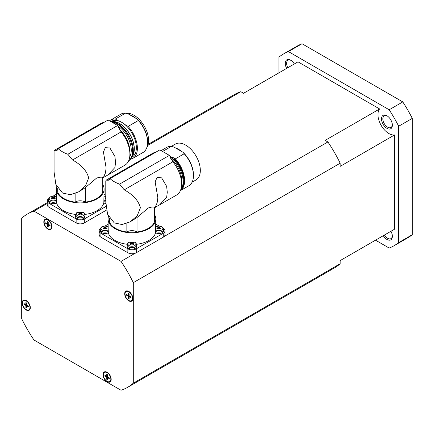 <?xml version="1.0" encoding="UTF-8"?>
<svg xmlns="http://www.w3.org/2000/svg" width="434" height="434" viewBox="0 0 434 434"><rect width="100%" height="100%" fill="white"/><g stroke="black" fill="none" stroke-linecap="round" stroke-linejoin="round"><path stroke-width="0.65" d="M379.609 237.821L340.169 260.59L394.609 229.163L394.609 134.931L340.169 166.363L340.169 163.211A100.086 57.782 -120 0 0 327.898 141.961L325.169 140.383L379.609 108.956L298.006 61.84L243.566 93.272L240.837 91.699A100.086 57.782 -120 0 0 234.327 94.585L148.206 144.305M394.609 134.931A15.396 8.892 60 0 1 388.848 133.509A15.396 8.892 60 0 1 379.332 121.547A15.396 8.892 60 0 1 379.609 108.956M392.358 124.78A6.738 3.89 60 0 1 390.974 127.493A6.738 3.89 60 0 1 387.605 127.157A6.738 3.89 60 0 1 383.206 121.222A6.738 3.89 60 0 1 384.236 115.824A6.738 3.89 60 0 1 387.274 115.981M386.927 115.764A7.698 4.443 -120 0 0 381.481 118.905A7.698 4.443 -120 0 0 386.927 128.334A7.698 4.443 -120 0 0 392.369 125.193A7.698 4.443 -120 0 0 386.927 115.764L386.927 115.764M383.265 235.711A7.698 4.443 -120 0 0 389.13 240.192A7.698 4.443 -120 0 0 392.369 236.318A7.698 4.443 -120 0 0 390.953 231.268M287.823 67.72A6.738 3.89 60 0 1 286.608 63.348A6.738 3.89 60 0 1 288.002 60.261A6.738 3.89 60 0 1 291.04 60.418M294.35 63.95A7.698 4.443 -120 0 0 290.688 60.201A7.698 4.443 -120 0 0 285.246 63.348A7.698 4.443 -120 0 0 286.662 68.393M128.773 291.398A5.772 3.336 60 0 1 132.544 296.487A5.772 3.336 60 0 1 131.659 301.115A5.772 3.336 60 0 1 128.773 300.833A5.772 3.336 60 0 1 124.997 295.744A5.772 3.336 60 0 1 125.882 291.116A5.772 3.336 60 0 1 128.773 291.398M129.576 300.8A5.772 3.336 -120 0 0 131.855 300.984M43.818 222.045A5.772 3.336 60 0 1 45.011 219.403A5.772 3.336 60 0 1 49.46 220.949A5.772 3.336 60 0 1 51.982 226.76A5.772 3.336 60 0 1 50.783 229.402A5.772 3.336 60 0 1 46.335 227.855A5.772 3.336 60 0 1 43.818 222.045M45.223 219.295A5.772 3.336 -120 0 0 44.241 221.367M26.23 309.99A5.772 3.336 60 0 1 22.459 304.901A5.772 3.336 60 0 1 23.344 300.274A5.772 3.336 60 0 1 26.23 300.561A5.772 3.336 60 0 1 30 305.65A5.772 3.336 60 0 1 29.116 310.277A5.772 3.336 60 0 1 26.23 309.99M23.555 300.171A5.772 3.336 -120 0 0 22.573 302.238M111.185 379.343A5.772 3.336 60 0 1 109.986 381.991A5.772 3.336 60 0 1 105.538 380.444A5.772 3.336 60 0 1 103.021 374.629A5.772 3.336 60 0 1 104.214 371.987A5.772 3.336 60 0 1 108.663 373.533A5.772 3.336 60 0 1 111.185 379.343M107.903 381.67A5.772 3.336 -120 0 0 110.187 381.86M137.025 231.984L137.025 217.526L148.271 207.973C151.531 206.92 153.598 206.747 154.466 207.457L154.466 221.91A23.094 13.335 180 0 1 137.025 231.984A6.738 3.89 0 0 0 136.705 231.783A6.738 3.89 0 0 0 126.853 231.984L126.853 223.418M137.025 217.526L130.195 221.834L122.062 224.535L114.245 222.902L107.561 214.195L105.793 201.87L105.793 181.081L106.14 180.159L108.847 180.186L110.046 178.618A28.872 16.671 0 0 0 114.245 181.694A28.872 16.671 0 0 0 119.572 184.119L124.243 189.842C133.233 194.774 138.614 200.763 140.388 207.81L137.209 215.774L130.195 221.834M126.853 231.984A23.094 13.335 180 0 1 115.607 228.403A23.094 13.335 180 0 1 109.411 221.91L109.411 218.09M155.594 152.323A24.06 13.888 -120 0 0 152.573 153.354L106.14 180.159M159.625 204.843L155.144 207.338L157.119 202.868L157.846 197.73L155.144 181.895L157.005 177.533L161.622 177.842L166.645 186.365L167.274 192.289L166.645 197.367L159.625 204.843L176.633 195.023A24.06 13.888 -120 0 0 181.613 184.011A24.06 13.888 -120 0 0 172.857 161.773L169.368 155.372L159.837 149.871L110.046 178.618M181.596 183.11A20.208 11.669 -120 0 0 181.748 180.788A20.208 11.669 -120 0 0 170.524 158.188M192.083 182.215L196.043 179.926A20.691 11.946 -120 0 0 200.329 170.453A20.691 11.946 -120 0 0 191.296 149.632A20.691 11.946 -120 0 0 175.352 144.088L171.392 146.377M161.144 150.625L166.737 147.397A22.134 12.781 60 0 1 171.419 146.377L174.023 147.093L182.947 152.247L184.19 153.75L175.341 158.86L172.092 156.983L174.17 158.339L174.522 159.327A22.134 12.781 60 0 1 183.794 181.179A22.134 12.781 60 0 1 182.763 187.032A22.134 12.781 60 0 1 180.495 190.374M182.763 187.032L183.077 186.267A21.581 12.456 -120 0 0 184.081 180.56A21.581 12.456 -120 0 0 174.17 158.339M169.51 155.801A22.134 12.781 60 0 1 183.11 181.575A22.134 12.781 60 0 1 180.712 189.804M175.341 158.86A22.134 12.781 60 0 1 184.607 180.712A22.134 12.781 60 0 1 180.392 190.613M184.19 153.75A22.134 12.781 60 0 1 193.456 175.602A22.134 12.781 60 0 1 188.871 185.736L180.387 190.634M193.456 175.602L193.456 174.815A21.174 12.223 -120 0 0 182.947 152.247M85.308 202.125L85.308 187.672L96.554 178.119C99.815 177.061 101.882 176.888 102.749 177.598L102.749 192.056A23.094 13.335 180 0 1 85.308 202.125A6.738 3.89 0 0 0 84.988 201.924A6.738 3.89 0 0 0 75.136 202.125L75.136 193.559M85.308 187.672L78.478 191.974L70.346 194.676L62.529 193.049L55.845 184.336L54.071 172.01L54.071 151.222L54.418 150.305L57.131 150.327L58.33 148.759A28.872 16.671 0 0 0 62.529 151.835A28.872 16.671 0 0 0 67.856 154.26L72.527 159.983C81.516 164.915 86.898 170.904 88.672 177.951L85.487 185.915L78.478 191.974M75.136 202.125A23.094 13.335 180 0 1 63.89 198.544A23.094 13.335 180 0 1 57.695 192.056L57.695 188.231M103.878 122.464A24.06 13.888 -120 0 0 100.856 123.495L54.418 150.305M107.903 174.983L103.428 177.479L105.402 173.009L106.129 167.871L103.428 152.041L105.288 147.674L109.905 147.983L114.929 156.506L115.558 162.43L114.929 167.508L107.903 174.983L124.916 165.164A24.06 13.888 -120 0 0 129.896 154.151A24.06 13.888 -120 0 0 121.14 131.914L117.647 125.513L108.12 120.012L58.33 148.759M129.864 152.914A21.174 12.223 -120 0 0 129.896 151.792A21.174 12.223 -120 0 0 119.176 129.028M129.739 156.755A20.208 11.669 -120 0 0 131.258 150.224A20.208 11.669 -120 0 0 117.804 125.985M111.316 121.856A22.134 12.781 60 0 1 132.62 151.01A22.134 12.781 60 0 1 128.697 160.71M110.48 121.374A22.134 12.781 60 0 1 112.064 121.471A22.134 12.781 60 0 1 133.298 150.614A22.134 12.781 60 0 1 132.272 156.468A22.134 12.781 60 0 1 128.714 160.748L128.665 160.775M132.272 156.468L133.211 154.168A20.469 11.816 -120 0 0 134.16 148.754A20.469 11.816 -120 0 0 114.527 121.808L112.064 121.471M112.525 121.536A20.691 11.946 60 0 1 134.323 148.846A20.691 11.946 60 0 1 132.446 156.039M131.925 157.227L132.077 157.141A20.691 11.946 -120 0 0 136.363 147.668A20.691 11.946 -120 0 0 124.867 124.531A20.691 11.946 -120 0 0 118.596 120.912L115.346 119.035L125.556 113.144L128.155 113.86L135.755 118.243L137.084 119.014L138.321 120.511A22.134 12.781 60 0 1 147.593 142.363A22.134 12.781 60 0 1 143.008 152.497L132.799 158.388A22.134 12.781 60 0 1 130.569 159.24M146.714 147.82A20.691 11.946 -120 0 0 148.612 140.594A20.691 11.946 -120 0 0 141.121 121.525A20.691 11.946 -120 0 0 126.321 113.334M138.321 120.511L128.117 126.408A22.134 12.781 60 0 1 137.383 148.26A22.134 12.781 60 0 1 132.799 158.388M147.593 142.363L147.593 141.582A21.174 12.223 -120 0 0 137.084 119.014M75.576 214.418A23.865 13.779 180 0 1 63.348 210.647A23.865 13.779 180 0 1 56.61 202.906A4.812 2.778 180 0 1 49.872 202.868A4.812 2.778 180 0 1 48.467 200.833L48.521 199.488A4.752 2.745 0 0 0 49.915 201.495A4.752 2.745 0 0 0 56.599 201.517L56.48 199.928A4.02 2.322 0 0 1 56.116 200.172A4.02 2.322 0 0 1 50.431 200.172A4.02 2.322 0 0 1 50.431 196.89A4.02 2.322 0 0 1 56.355 197.036M76.91 212.866L77.794 212.237L82.992 212.367C83.881 212.584 84.543 213.479 84.977 215.047L85.031 216.392A4.812 2.778 180 0 1 82.118 219.013A4.812 2.778 180 0 1 76.818 218.427A4.812 2.778 180 0 1 75.413 216.392L75.467 215.047A4.752 2.745 0 0 0 76.861 217.054A4.752 2.745 0 0 0 83.583 217.054A4.752 2.745 0 0 0 84.977 215.047M75.467 215.047C75.912 213.517 76.482 212.671 77.176 212.514L77.794 212.237A4.02 2.322 0 0 0 77.382 212.443A4.02 2.322 0 0 0 77.382 215.725A4.02 2.322 0 0 0 83.062 215.725A4.02 2.322 0 0 0 82.65 212.237M102.749 184.569A23.865 13.779 180 0 1 104.089 189.115L103.835 202.906A23.865 13.779 180 0 1 84.869 214.418M104.089 189.115A23.865 13.779 180 0 1 89.355 201.848A23.865 13.779 180 0 1 63.348 198.859A23.865 13.779 180 0 1 56.355 189.115A23.865 13.779 180 0 1 56.773 186.56M79.292 213.013A7.687 4.438 -120 0 0 78.163 212.66A7.183 5.843 -111.5 0 1 78.451 212.481A7.183 5.843 -111.5 0 1 78.749 212.324A7.687 4.438 60 0 1 79.878 212.676A0.993 0.575 180 0 1 80.567 212.676A7.687 4.438 -60 0 1 81.695 212.324A7.183 5.843 111.5 0 1 82.281 212.66A7.687 4.438 120 0 0 81.153 213.013A0.993 0.575 180 0 1 81.191 213.333A0.993 0.575 180 0 1 81.153 213.414A7.687 4.438 60 0 1 82.281 214.358A7.183 0.499 147.2 0 0 81.993 214.526A7.183 0.499 147.2 0 0 81.695 214.7A7.687 4.438 -120 0 0 80.567 213.75A0.993 0.575 180 0 1 79.878 213.75A7.687 4.438 120 0 0 78.749 214.7A7.183 0.499 -147.2 0 0 78.163 214.358A7.687 4.438 -60 0 1 79.292 213.414A0.993 0.575 180 0 1 79.254 213.333A0.993 0.575 180 0 1 79.292 213.013L79.639 214.331L79.292 213.414M105.793 196.347A4.02 2.322 0 0 0 104.328 196.89A4.02 2.322 0 0 0 104.089 197.036M105.793 197.28A7.687 4.438 -120 0 0 105.115 197.101A7.183 5.843 -111.5 0 1 105.402 196.922A7.183 5.843 -111.5 0 1 105.701 196.765A7.687 4.438 60 0 1 105.793 196.781M56.355 189.115L56.48 199.928M52.346 197.459A7.687 4.438 -120 0 0 51.217 197.101A7.183 5.843 -111.5 0 1 51.505 196.922A7.183 5.843 -111.5 0 1 51.803 196.765A7.687 4.438 60 0 1 52.926 197.117A0.993 0.575 180 0 1 53.621 197.117A7.687 4.438 -60 0 1 54.744 196.765A7.183 5.843 111.5 0 1 55.33 197.101A7.687 4.438 120 0 0 54.207 197.459A0.993 0.575 180 0 1 54.245 197.779A0.993 0.575 180 0 1 54.207 197.855A7.687 4.438 60 0 1 55.33 198.799A7.183 0.499 147.2 0 0 55.042 198.967A7.183 0.499 147.2 0 0 54.744 199.141A7.687 4.438 -120 0 0 53.621 198.192A0.993 0.575 180 0 1 52.926 198.192A7.687 4.438 120 0 0 51.803 199.141A7.183 0.499 -147.2 0 0 51.217 198.799A7.687 4.438 -60 0 1 52.346 197.855A0.993 0.575 180 0 1 52.302 197.779A0.993 0.575 180 0 1 52.346 197.459L52.688 198.772L52.346 197.855M127.292 244.277A23.865 13.779 180 0 1 115.064 240.507A23.865 13.779 180 0 1 108.326 232.765A4.812 2.778 180 0 1 101.589 232.727A4.812 2.778 180 0 1 100.183 230.693L100.238 229.347A4.752 2.745 0 0 0 101.632 231.355A4.752 2.745 0 0 0 108.316 231.376L108.196 229.787A4.02 2.322 0 0 1 107.833 230.025A4.02 2.322 0 0 1 102.147 230.025A4.02 2.322 0 0 1 102.147 226.749A4.02 2.322 0 0 1 108.071 226.895M128.627 242.725L129.511 242.096L134.708 242.226C135.598 242.443 136.26 243.338 136.694 244.906L136.748 246.252A4.812 2.778 180 0 1 133.835 248.872A4.812 2.778 180 0 1 128.535 248.286A4.812 2.778 180 0 1 127.129 246.252L127.184 244.906A4.752 2.745 0 0 0 128.578 246.913A4.752 2.745 0 0 0 135.299 246.913A4.752 2.745 0 0 0 136.694 244.906M127.184 244.906C127.629 243.371 128.198 242.53 128.898 242.373L129.511 242.096A4.02 2.322 0 0 0 129.099 242.302A4.02 2.322 0 0 0 129.099 245.584A4.02 2.322 0 0 0 134.779 245.584A4.02 2.322 0 0 0 134.366 242.096M154.466 214.429A23.865 13.779 180 0 1 155.806 218.975L155.551 232.765A23.865 13.779 180 0 1 136.585 244.277M155.806 218.975A23.865 13.779 180 0 1 141.072 231.707A23.865 13.779 180 0 1 115.064 228.718A23.865 13.779 180 0 1 108.071 218.975A23.865 13.779 180 0 1 108.489 216.414M131.008 242.872A7.687 4.438 -120 0 0 129.88 242.519A7.183 5.843 -111.5 0 1 130.167 242.34A7.183 5.843 -111.5 0 1 130.466 242.183A7.687 4.438 60 0 1 131.594 242.535A0.993 0.575 180 0 1 132.283 242.535A7.687 4.438 -60 0 1 133.412 242.183A7.183 5.843 111.5 0 1 133.998 242.519A7.687 4.438 120 0 0 132.869 242.872A0.993 0.575 180 0 1 132.907 243.192A0.993 0.575 180 0 1 132.869 243.273A7.687 4.438 60 0 1 133.998 244.217A7.183 0.499 147.2 0 0 133.71 244.385A7.183 0.499 147.2 0 0 133.412 244.554A7.687 4.438 -120 0 0 132.283 243.61A0.993 0.575 180 0 1 131.594 243.61A7.687 4.438 120 0 0 130.466 244.554A7.183 0.499 -147.2 0 0 129.88 244.217A7.687 4.438 -60 0 1 131.008 243.273A0.993 0.575 180 0 1 130.97 243.192A0.993 0.575 180 0 1 131.008 242.872L131.356 244.19L131.008 243.273M155.681 229.787A4.02 2.322 0 0 0 161.73 230.025A4.02 2.322 0 0 0 161.73 226.749A4.02 2.322 0 0 0 156.045 226.749A4.02 2.322 0 0 0 155.806 226.895M157.954 227.313A7.687 4.438 -120 0 0 156.831 226.96A7.183 5.843 -111.5 0 1 157.119 226.781A7.183 5.843 -111.5 0 1 157.417 226.624A7.687 4.438 60 0 1 158.54 226.977A0.993 0.575 180 0 1 159.235 226.977A7.687 4.438 -60 0 1 160.358 226.624A7.183 5.843 111.5 0 1 160.943 226.96A7.687 4.438 120 0 0 159.815 227.313A0.993 0.575 180 0 1 159.858 227.638A0.993 0.575 180 0 1 159.815 227.714A7.687 4.438 60 0 1 160.943 228.658A7.183 0.499 147.2 0 0 160.656 228.827A7.183 0.499 147.2 0 0 160.358 229A7.687 4.438 -120 0 0 159.235 228.051A0.993 0.575 180 0 1 158.54 228.051A7.687 4.438 120 0 0 157.417 229A7.183 0.499 -147.2 0 0 156.831 228.658A7.687 4.438 -60 0 1 157.954 227.714A0.993 0.575 180 0 1 157.916 227.638A0.993 0.575 180 0 1 157.954 227.313L158.302 228.631L157.954 227.714M108.071 218.975L108.196 229.787M104.062 227.313A7.687 4.438 -120 0 0 102.934 226.96A7.183 5.843 -111.5 0 1 103.221 226.781A7.183 5.843 -111.5 0 1 103.52 226.624A7.687 4.438 60 0 1 104.648 226.977A0.993 0.575 180 0 1 105.337 226.977A7.687 4.438 -60 0 1 106.466 226.624A7.183 5.843 111.5 0 1 107.046 226.96A7.687 4.438 120 0 0 105.923 227.313A0.993 0.575 180 0 1 105.961 227.638A0.993 0.575 180 0 1 105.923 227.714A7.687 4.438 60 0 1 107.046 228.658A7.183 0.499 147.2 0 0 106.759 228.827A7.183 0.499 147.2 0 0 106.466 229A7.687 4.438 -120 0 0 105.337 228.051A0.993 0.575 180 0 1 104.648 228.051A7.687 4.438 120 0 0 103.52 229A7.183 0.499 -147.2 0 0 102.934 228.658A7.687 4.438 -60 0 1 104.062 227.714A0.993 0.575 180 0 1 104.019 227.638A0.993 0.575 180 0 1 104.062 227.313L104.404 228.631L104.062 227.714M44.154 222.241A5.295 3.054 60 0 1 45.25 219.821A5.295 3.054 60 0 1 49.33 221.237A5.295 3.054 60 0 1 51.641 226.564A5.295 3.054 60 0 1 50.545 228.984A5.295 3.054 60 0 1 46.465 227.568A5.295 3.054 60 0 1 44.154 222.241M45.25 219.821L45.662 219.582A5.295 3.054 60 0 1 47.501 219.485M125.03 293.954A5.295 3.054 60 0 1 126.126 291.534A5.295 3.054 60 0 1 130.205 292.95A5.295 3.054 60 0 1 132.511 298.277A5.295 3.054 60 0 1 131.415 300.697A5.295 3.054 60 0 1 127.341 299.281A5.295 3.054 60 0 1 125.03 293.954M126.126 291.534L126.533 291.295A5.295 3.054 60 0 1 128.377 291.198M103.357 374.83A5.295 3.054 60 0 1 104.453 372.405A5.295 3.054 60 0 1 108.533 373.82A5.295 3.054 60 0 1 110.844 379.148A5.295 3.054 60 0 1 109.748 381.573A5.295 3.054 60 0 1 105.668 380.151A5.295 3.054 60 0 1 103.357 374.83M104.453 372.405L104.865 372.171A5.295 3.054 60 0 1 106.704 372.068M22.487 303.116A5.295 3.054 60 0 1 23.582 300.691A5.295 3.054 60 0 1 27.662 302.107A5.295 3.054 60 0 1 29.973 307.435A5.295 3.054 60 0 1 28.877 309.86A5.295 3.054 60 0 1 24.798 308.438A5.295 3.054 60 0 1 22.487 303.116M23.582 300.691L23.989 300.458A5.295 3.054 60 0 1 25.834 300.355M24.722 304.006L26.29 305.238L26.577 307.218M24.722 304.332L24.049 304.418L24.049 303.616L25.883 304.673L25.883 302.558L26.577 302.959L26.577 305.075L28.405 306.133L28.405 306.936L26.577 305.878L26.577 307.988L25.883 307.587L26.29 307.05M25.883 307.587L25.883 305.476L24.049 304.418M25.883 305.476L26.29 305.238M26.29 302.796L26.29 304.44L25.883 304.673M30.293 308.075A5.295 3.054 60 0 1 29.284 309.621L28.877 309.86M28.405 306.464L26.984 305.639L26.577 305.878M27.033 309.957A5.772 3.336 -120 0 0 29.311 310.147M105.592 375.719L107.16 376.951L107.448 378.931M105.592 376.045L104.925 376.132L104.925 375.329L106.753 376.386L106.753 374.271L107.448 374.672L107.448 376.788L109.281 377.846L109.281 378.649L107.448 377.591L107.448 379.701L106.753 379.3L107.16 378.763M106.753 379.3L106.753 377.189L104.925 376.132M106.753 377.189L107.16 376.951M107.16 374.509L107.16 376.153L106.753 376.386M111.164 379.788A5.295 3.054 60 0 1 110.155 381.334L109.748 381.573M109.281 378.177L107.854 377.352L107.448 377.591M104.426 371.884A5.772 3.336 -120 0 0 103.444 373.951M127.265 294.843L128.833 296.08L129.12 298.055M127.265 295.174L126.592 295.261L126.592 294.458L128.426 295.516L128.426 293.4L129.12 293.802L129.12 295.917L130.949 296.97L130.949 297.773L129.12 296.715L129.12 298.831L128.426 298.429L128.833 297.892M128.426 298.429L128.426 296.314L126.592 295.261M128.426 296.314L128.833 296.08M128.833 293.639L128.833 295.277L128.426 295.516M132.837 298.918A5.295 3.054 60 0 1 131.827 300.464L131.415 300.697M130.949 297.301L129.527 296.482L129.12 296.715M126.093 291.008A5.772 3.336 -120 0 0 125.117 293.08M46.389 223.13L47.962 224.367L48.245 226.342M46.389 223.461L45.722 223.548L45.722 222.745L47.55 223.803L47.55 221.687L48.245 222.089L48.245 224.204L50.078 225.257L50.078 226.06L48.245 225.002L48.245 227.118L47.55 226.716L47.962 226.179M47.55 226.716L47.55 224.6L45.722 223.548M47.55 224.6L47.962 224.367M47.962 221.926L47.962 223.564L47.55 223.803M51.961 227.204A5.295 3.054 60 0 1 50.952 228.751L50.545 228.984M50.078 225.588L48.657 224.769L48.245 225.002M48.7 229.087A5.772 3.336 -120 0 0 50.984 229.271M108.326 232.765L108.316 231.376M105.337 226.977L104.99 228.295L104.648 226.977M105.923 227.714L105.576 228.631L105.923 227.313M106.156 227.215L106.466 226.624M103.52 226.624L103.824 227.215M155.562 231.376A4.752 2.745 0 0 0 162.245 231.355A4.752 2.745 0 0 0 163.64 229.347L163.694 230.693A4.812 2.778 180 0 1 160.824 233.302A4.812 2.778 180 0 1 155.551 232.765M159.235 226.977L158.887 228.295L158.54 226.977M159.815 227.714L159.473 228.631L159.815 227.313M160.054 227.215L160.358 226.624M157.417 226.624L157.721 227.215M132.283 242.535L131.941 243.848L131.594 242.535M132.869 243.273L132.522 244.19L132.869 242.872M133.108 242.774L133.412 242.183M130.466 242.183L130.775 242.774M56.61 202.906L56.599 201.517M53.621 197.117L53.273 198.436L52.926 197.117M54.207 197.855L53.859 198.772L54.207 197.459M54.44 197.362L54.744 196.765M51.803 196.765L52.107 197.362M103.965 199.928A4.02 2.322 0 0 0 105.793 200.709M105.815 203.568A4.812 2.778 180 0 1 103.835 202.906M105.793 199.049A7.687 4.438 120 0 0 105.701 199.141A7.183 0.499 -147.2 0 0 105.115 198.799A7.687 4.438 -60 0 1 105.793 198.197M80.567 212.676L80.219 213.989L79.878 212.676M81.153 213.414L80.805 214.331L81.153 213.013M81.386 212.915L81.695 212.324M78.749 212.324L79.053 212.915M128.117 126.408L124.867 124.531M109.552 120.836A22.134 12.781 60 0 1 110.665 120.055A22.134 12.781 60 0 1 115.346 119.035M110.665 120.055L120.874 114.158A22.134 12.781 60 0 1 125.556 113.144M135.755 118.243A20.691 11.946 -120 0 0 129.484 114.625M67.856 154.26L117.647 125.513M118.596 120.912A20.691 11.946 -120 0 0 111.386 121.303L111.234 121.39M105.977 206.465L84.305 218.975A5.772 3.336 180 0 1 76.14 218.975L48.917 203.258A5.772 3.336 180 0 1 47.23 200.904A5.772 3.336 180 0 1 48.679 198.691M106.476 210.105L84.305 222.902A5.772 3.336 180 0 1 76.14 222.902L48.917 207.192A5.772 3.336 180 0 1 47.23 204.832L47.23 200.904M52.964 196.211L56.355 194.253M104.089 194.253L105.793 195.235M162.604 151.466L171.419 146.377M172.661 157.466A20.691 11.946 -120 0 0 172.092 156.983M174.522 159.327L173.98 159.641A22.134 12.781 -120 0 0 169.428 155.567M181.624 151.482A20.691 11.946 -120 0 0 175.347 147.858M119.572 184.119L169.368 155.372M163.482 228.55A5.967 3.445 180 0 1 164.991 230.839A5.967 3.445 180 0 1 163.244 233.275L136.292 248.834A5.967 3.445 180 0 1 127.856 248.834L100.91 233.275A5.967 3.445 180 0 1 99.164 230.839A5.967 3.445 180 0 1 100.319 228.799M164.991 230.839L164.991 234.772A5.967 3.445 180 0 1 164.226 236.454A5.967 3.445 180 0 1 163.244 237.208L136.292 252.762A5.967 3.445 180 0 1 134.996 253.331A5.967 3.445 180 0 1 127.856 252.762L100.91 237.208A5.967 3.445 180 0 1 99.164 234.772L99.164 230.839M104.963 226.065L108.071 224.269M155.806 224.112L159.197 226.071M278.926 72.858L278.926 57.087A110.67 63.896 60 0 1 283.473 53.99A110.67 63.896 60 0 1 288.426 51.597L389.184 109.769A110.67 63.896 60 0 1 398.689 126.229L398.689 242.579A110.67 63.896 60 0 1 394.143 245.677A110.67 63.896 60 0 1 389.184 248.064L375.524 240.176M398.689 126.229L412.3 118.373A110.67 63.896 -120 0 0 402.795 101.914L389.184 109.769M412.3 118.373L412.3 234.718L398.689 242.579M394.143 245.677L407.754 237.816A110.67 63.896 -120 0 0 412.3 234.718M288.426 51.597L302.037 43.742A110.67 63.896 -120 0 0 297.084 46.129L283.473 53.99M302.037 43.742L402.795 101.914M392.358 235.906A6.738 3.89 60 0 1 390.974 238.613A6.738 3.89 60 0 1 384.426 235.038M340.169 163.211L133.298 282.648L133.298 383.173A100.086 57.782 60 0 1 127.542 387.372A100.086 57.782 60 0 1 121.032 390.258L33.971 339.996A100.086 57.782 60 0 1 21.7 318.746L21.7 218.215A100.086 57.782 60 0 1 27.456 214.022A100.086 57.782 60 0 1 33.971 211.13L121.032 261.393L134.996 253.331M133.298 383.173L340.169 263.742L340.169 260.59M47.23 203.475L33.971 211.13M240.837 91.699L147.913 145.347M127.542 387.372L334.408 267.935A100.086 57.782 -120 0 0 340.169 263.742M164.226 236.454L327.898 141.961M121.032 261.393A100.086 57.782 60 0 1 133.298 282.648M109.813 179.112L107.735 180.311M58.096 149.253L56.019 150.452M103.845 201.517A4.752 2.745 0 0 0 105.793 202.184M72.527 159.983L121.14 131.914M84.305 222.902L84.305 218.975M76.14 222.902L76.14 218.975M48.917 207.192L48.917 203.258M124.243 189.842L172.857 161.773M136.292 252.762L136.292 248.834M163.244 237.208L163.244 233.275M127.856 252.762L127.856 248.834M100.91 237.208L100.91 233.275M154.466 207.821L155.535 207.202M102.749 177.962L103.818 177.343M105.793 196.342L103.916 197.085M48.521 199.488C48.966 197.958 49.536 197.112 50.23 196.955C52.373 195.918 54.472 195.956 56.529 197.085M163.64 229.347C161.594 224.4 158.302 226.217 155.844 226.814L155.632 226.944M100.238 229.347C100.683 227.817 101.252 226.971 101.947 226.814C104.089 225.772 106.189 225.816 108.245 226.944M47.23 202.607L27.456 214.022"/></g></svg>
